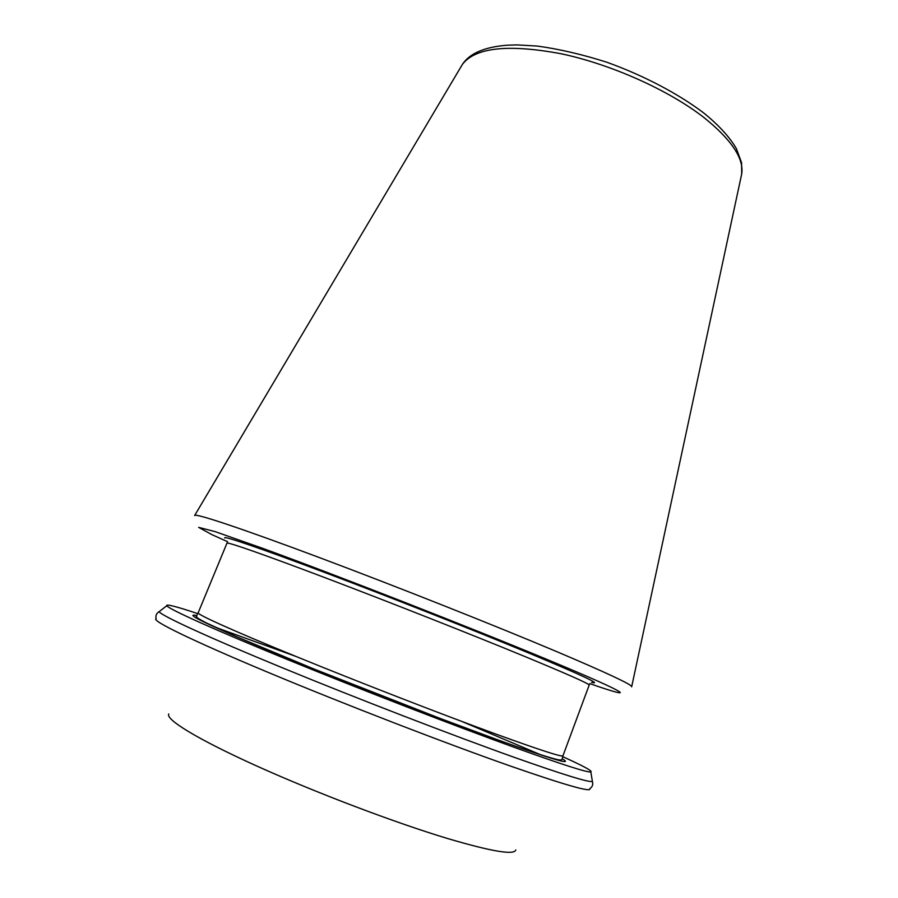 <?xml version="1.0" encoding="UTF-8"?>
<svg xmlns="http://www.w3.org/2000/svg" width="898" height="898" viewBox="0 0 898 898"><rect width="100%" height="100%" fill="white"/><g stroke="black" fill="none" stroke-linecap="round" stroke-linejoin="round"><path stroke-width="1.35" d="M197.796 613.637C176.109 606.408 165.76 603.782 166.736 605.757C169.273 609.315 213.544 629.352 287.169 659.446C360.637 689.473 454.478 725.752 515.362 747.742C561.957 764.49 587.124 772.561 590.839 771.954C592.893 771.169 583.52 766.061 562.698 756.644M461.37 66.126L462.358 64.465C475.109 47.538 507.875 43.935 560.644 53.655C610.966 64.218 668.763 90.126 703.976 117.559C731.466 139.673 744.049 158.463 741.703 173.931L741.299 175.84M194.608 515.553L194.731 515.362C196.808 513.6 242.819 528.866 320.137 557.86C397.264 586.787 495.786 625.872 558.017 652.173C606.543 672.782 631.114 684.265 631.709 686.611L631.676 686.847M227.643 541.707L211.805 534.591L198.671 527.373L214.959 531.571L262.811 548.386C336.559 575.236 470.473 627.567 548.577 660.097C632.214 694.85 638.141 700.519 589.672 683.58M224.736 537.969C222.625 535.365 259.376 547.836 324.593 572.441C389.653 596.979 474.986 630.688 529.685 653.407C582.117 675.33 602.76 684.994 591.602 682.413M227.16 542.661L226.958 543.155C227.16 541.707 264.551 554.728 327.882 578.772C391.079 602.76 472.584 634.942 525.296 656.696C568.12 674.42 589.414 683.894 589.178 685.107L589.369 684.602M226.958 543.155L198.166 612.84C197.089 614.479 233.39 630.89 296.598 656.707C359.66 682.48 442.029 714.426 496.01 734.115C539.889 750.032 562.204 757.261 562.956 755.802L589.178 685.107M196.673 615.523C182.451 612.672 208.673 625.233 275.349 653.239C341.139 680.583 436.54 717.749 497.077 739.649C552.461 759.495 574.181 765.871 562.238 758.788M160.237 610.82L159.126 611.684C161.314 615.613 206.203 636.435 281.512 667.439C356.663 698.386 452.94 735.518 515.284 757.699C562.979 774.559 588.684 782.484 592.388 781.473L592.164 780.093M541.954 755.297L461.886 721.476M295.655 656.326L213.926 626.748M166.736 605.757L159.126 611.684C156.387 613.356 155.399 615.691 156.151 618.711C150.741 620.249 190.668 639.982 267.211 671.996C343.541 703.931 446.351 743.634 511.939 766.589C565.897 785.312 591.861 792.665 589.806 788.657C592.411 786.962 593.264 784.56 592.388 781.473L590.839 771.954M168.813 713.966C165.131 719.309 197.369 739.211 256.626 765.949C315.737 792.642 394.851 822.647 447.866 838.609C491.801 851.551 514.442 855.323 515.789 849.946M631.709 686.611L741.703 173.931L741.568 162.718L736.45 148.776C729.748 137.136 718.759 125.136 703.46 112.755C677.799 93.448 643.72 75.567 607.149 62.344C582.701 54.52 559.432 49.098 537.352 46.067L517.158 44.9L507.134 45.203C484.527 46.988 469.598 53.409 462.358 64.465L194.731 515.362M198.166 612.84L196.561 615.759C198.458 617.341 190.69 614.636 206.214 622.875L235.804 636.379L313.503 668.819L440.042 718.411L496.74 739.458C526.576 750.257 546.5 756.891 556.524 759.382C560.105 760.269 561.98 760.157 562.159 759.035L562.956 755.802"/></g></svg>
